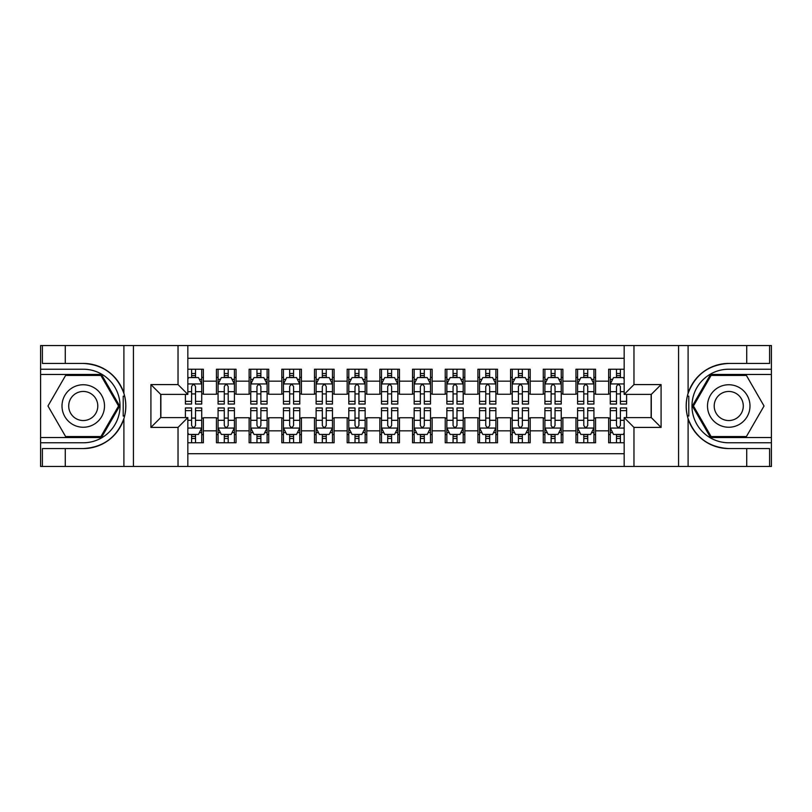 <?xml version="1.0" encoding="UTF-8"?>
<svg xmlns="http://www.w3.org/2000/svg" width="812" height="812" viewBox="0 0 812 812"><rect width="100%" height="100%" fill="white"/><g stroke="black" fill="none" stroke-linecap="round" stroke-linejoin="round"><path stroke-width="1.22" d="M187.836 466.464L624.164 466.464L624.164 417.601L651.285 417.601L651.285 394.399L624.164 394.399L624.164 345.536L187.836 345.536L187.836 394.399L160.715 394.399L160.715 417.601L187.836 417.601L187.836 466.464L65.275 466.464L65.275 448.569L83.25 448.569A42.569 42.569 0 0 0 123.901 418.647C126.398 410.222 126.398 401.798 123.901 393.353A42.569 42.569 0 0 0 83.25 363.431L65.275 363.431L65.275 345.536L40.6 345.536L40.6 437.536L101.459 437.536L119.668 406L101.459 374.464L40.6 374.464M624.164 369.227L608.635 369.227L608.635 381.163L595.561 381.163L595.561 394.236L608.635 394.236L608.635 381.163M595.561 381.163L595.561 369.227L575.952 369.227L575.952 381.163L562.878 381.163L562.878 394.236L575.952 394.236L575.952 381.163M562.878 381.163L562.878 369.227L543.269 369.227L543.269 381.163L530.195 381.163L530.195 394.236L543.269 394.236L543.269 381.163M530.195 381.163L530.195 369.227L510.586 369.227L510.586 381.163L497.512 381.163L497.512 394.236L510.586 394.236L510.586 381.163M497.512 381.163L497.512 369.227L477.903 369.227L477.903 381.163L464.829 381.163L464.829 394.236L477.903 394.236L477.903 381.163M464.829 381.163L464.829 369.227L445.22 369.227L445.22 381.163L432.146 381.163L432.146 394.236L445.22 394.236L445.22 381.163M432.146 381.163L432.146 369.227L412.537 369.227L412.537 381.163L399.463 381.163L399.463 394.236L412.537 394.236L412.537 381.163M399.463 381.163L399.463 369.227L379.854 369.227L379.854 381.163L366.78 381.163L366.78 394.236L379.854 394.236L379.854 381.163M366.78 381.163L366.78 369.227L347.171 369.227L347.171 381.163L334.097 381.163L334.097 394.236L347.171 394.236L347.171 381.163M334.097 381.163L334.097 369.227L314.488 369.227L314.488 381.163L301.414 381.163L301.414 394.236L314.488 394.236L314.488 381.163M301.414 381.163L301.414 369.227L281.805 369.227L281.805 381.163L268.731 381.163L268.731 394.236L281.805 394.236L281.805 381.163M268.731 381.163L268.731 369.227L249.122 369.227L249.122 381.163L236.048 381.163L236.048 394.236L249.122 394.236L249.122 381.163M236.048 381.163L236.048 369.227L216.439 369.227L216.439 394.236L203.365 394.236L203.365 369.227L187.836 369.227M187.836 442.773L203.365 442.773L203.365 417.764L216.439 417.764L216.439 442.773L236.048 442.773L236.048 417.764L249.122 417.764L249.122 430.837L236.048 430.837M249.122 430.837L249.122 442.773L268.731 442.773L268.731 417.764L281.805 417.764L281.805 430.837L268.731 430.837M281.805 430.837L281.805 442.773L301.414 442.773L301.414 417.764L314.488 417.764L314.488 430.837L301.414 430.837M314.488 430.837L314.488 442.773L334.097 442.773L334.097 417.764L347.171 417.764L347.171 430.837L334.097 430.837M347.171 430.837L347.171 442.773L366.78 442.773L366.78 417.764L379.854 417.764L379.854 430.837L366.78 430.837M379.854 430.837L379.854 442.773L399.463 442.773L399.463 417.764L412.537 417.764L412.537 430.837L399.463 430.837M412.537 430.837L412.537 442.773L432.146 442.773L432.146 417.764L445.22 417.764L445.22 430.837L432.146 430.837M445.22 430.837L445.22 442.773L464.829 442.773L464.829 417.764L477.903 417.764L477.903 430.837L464.829 430.837M477.903 430.837L477.903 442.773L497.512 442.773L497.512 417.764L510.586 417.764L510.586 430.837L497.512 430.837M510.586 430.837L510.586 442.773L530.195 442.773L530.195 417.764L543.269 417.764L543.269 430.837L530.195 430.837M543.269 430.837L543.269 442.773L562.878 442.773L562.878 417.764L575.952 417.764L575.952 430.837L562.878 430.837M575.952 430.837L575.952 442.773L595.561 442.773L595.561 417.764L608.635 417.764L608.635 430.837L595.561 430.837M624.164 358.285L187.836 358.285M187.836 453.715L624.164 453.715M608.635 430.837L608.635 442.773L624.164 442.773M160.877 394.399L160.877 417.601M651.122 417.601L651.122 394.399M191.602 377.397L195.519 377.397M201.731 377.397L203.365 377.397M191.602 393.911L195.519 393.911M201.731 393.911L203.365 393.911M191.602 418.089L195.519 418.089M201.731 418.089L203.365 418.089M191.602 434.603L195.519 434.603M201.731 434.603L203.365 434.603M216.439 393.911L218.073 393.911M224.285 393.911L228.202 393.911M234.414 393.911L236.048 393.911M216.439 377.397L218.073 377.397M224.285 377.397L228.202 377.397M234.414 377.397L236.048 377.397M216.439 418.089L218.073 418.089M224.285 418.089L228.202 418.089M234.414 418.089L236.048 418.089M216.439 434.603L218.073 434.603M224.285 434.603L228.202 434.603M234.414 434.603L236.048 434.603M249.122 418.089L250.756 418.089M256.968 418.089L260.885 418.089M267.097 418.089L268.731 418.089M249.122 434.603L250.756 434.603M256.968 434.603L260.885 434.603M267.097 434.603L268.731 434.603M249.122 377.397L250.756 377.397M256.968 377.397L260.885 377.397M267.097 377.397L268.731 377.397M249.122 393.911L250.756 393.911M256.968 393.911L260.885 393.911M267.097 393.911L268.731 393.911M281.805 418.089L283.439 418.089M289.651 418.089L293.568 418.089M299.78 418.089L301.414 418.089M281.805 434.603L283.439 434.603M289.651 434.603L293.568 434.603M299.78 434.603L301.414 434.603M281.805 377.397L283.439 377.397M289.651 377.397L293.568 377.397M299.78 377.397L301.414 377.397M281.805 393.911L283.439 393.911M289.651 393.911L293.568 393.911M299.78 393.911L301.414 393.911M314.488 418.089L316.122 418.089M322.334 418.089L326.251 418.089M332.463 418.089L334.097 418.089M314.488 434.603L316.122 434.603M322.334 434.603L326.251 434.603M332.463 434.603L334.097 434.603M314.488 377.397L316.122 377.397M322.334 377.397L326.251 377.397M332.463 377.397L334.097 377.397M314.488 393.911L316.122 393.911M322.334 393.911L326.251 393.911M332.463 393.911L334.097 393.911M347.171 418.089L348.805 418.089M355.017 418.089L358.934 418.089M365.146 418.089L366.78 418.089M347.171 434.603L348.805 434.603M355.017 434.603L358.934 434.603M365.146 434.603L366.78 434.603M347.171 377.397L348.805 377.397M355.017 377.397L358.934 377.397M365.146 377.397L366.78 377.397M347.171 393.911L348.805 393.911M355.017 393.911L358.934 393.911M365.146 393.911L366.78 393.911M379.854 418.089L381.488 418.089M387.7 418.089L391.617 418.089M397.829 418.089L399.463 418.089M379.854 434.603L381.488 434.603M387.7 434.603L391.617 434.603M397.829 434.603L399.463 434.603M379.854 377.397L381.488 377.397M387.7 377.397L391.617 377.397M397.829 377.397L399.463 377.397M379.854 393.911L381.488 393.911M387.7 393.911L391.617 393.911M397.829 393.911L399.463 393.911M412.537 418.089L414.171 418.089M420.383 418.089L424.3 418.089M430.512 418.089L432.146 418.089M412.537 434.603L414.171 434.603M420.383 434.603L424.3 434.603M430.512 434.603L432.146 434.603M412.537 377.397L414.171 377.397M420.383 377.397L424.3 377.397M430.512 377.397L432.146 377.397M412.537 393.911L414.171 393.911M420.383 393.911L424.3 393.911M430.512 393.911L432.146 393.911M445.22 418.089L446.854 418.089M453.066 418.089L456.983 418.089M463.195 418.089L464.829 418.089M445.22 434.603L446.854 434.603M453.066 434.603L456.983 434.603M463.195 434.603L464.829 434.603M445.22 377.397L446.854 377.397M453.066 377.397L456.983 377.397M463.195 377.397L464.829 377.397M445.22 393.911L446.854 393.911M453.066 393.911L456.983 393.911M463.195 393.911L464.829 393.911M477.903 418.089L479.537 418.089M485.749 418.089L489.666 418.089M495.878 418.089L497.512 418.089M477.903 434.603L479.537 434.603M485.749 434.603L489.666 434.603M495.878 434.603L497.512 434.603M477.903 377.397L479.537 377.397M485.749 377.397L489.666 377.397M495.878 377.397L497.512 377.397M477.903 393.911L479.537 393.911M485.749 393.911L489.666 393.911M495.878 393.911L497.512 393.911M510.586 418.089L512.22 418.089M518.432 418.089L522.349 418.089M528.561 418.089L530.195 418.089M510.586 434.603L512.22 434.603M518.432 434.603L522.349 434.603M528.561 434.603L530.195 434.603M510.586 377.397L512.22 377.397M518.432 377.397L522.349 377.397M528.561 377.397L530.195 377.397M510.586 393.911L512.22 393.911M518.432 393.911L522.349 393.911M528.561 393.911L530.195 393.911M543.269 418.089L544.903 418.089M551.115 418.089L555.032 418.089M561.244 418.089L562.878 418.089M543.269 434.603L544.903 434.603M551.115 434.603L555.032 434.603M561.244 434.603L562.878 434.603M543.269 377.397L544.903 377.397M551.115 377.397L555.032 377.397M561.244 377.397L562.878 377.397M543.269 393.911L544.903 393.911M551.115 393.911L555.032 393.911M561.244 393.911L562.878 393.911M575.952 418.089L577.586 418.089M583.798 418.089L587.715 418.089M593.927 418.089L595.561 418.089M575.952 434.603L577.586 434.603M583.798 434.603L587.715 434.603M593.927 434.603L595.561 434.603M575.952 377.397L577.586 377.397M583.798 377.397L587.715 377.397M593.927 377.397L595.561 377.397M575.952 393.911L577.586 393.911M583.798 393.911L587.715 393.911M593.927 393.911L595.561 393.911M608.635 418.089L610.269 418.089M616.481 418.089L620.398 418.089M608.635 434.603L610.269 434.603M616.481 434.603L620.398 434.603M608.635 377.397L610.269 377.397M616.481 377.397L620.398 377.397M608.635 393.911L610.269 393.911M616.481 393.911L620.398 393.911M195.519 373.479L191.602 373.479M185.39 401.372L185.39 404.041L191.602 404.041L191.602 401.372L185.39 401.372L185.39 394.399M199.356 379.366L201.731 379.366L201.731 404.041L195.519 404.041L195.519 386.553C194.21 384.035 192.911 384.035 191.602 386.553L191.602 401.372M201.731 379.366L201.731 369.227M201.731 384.106L198.463 377.57L188.658 377.57L187.836 379.204M191.602 377.57L191.602 369.227M195.519 369.227L195.519 377.57M191.602 438.521L195.519 438.521M187.836 432.796L188.658 434.43L198.463 434.43L201.731 427.894L201.731 407.959L195.519 407.959L195.519 410.628L201.731 410.628M201.731 427.894L201.731 442.773M185.39 417.601L185.39 407.959L191.602 407.959L191.602 425.447C192.901 427.965 194.21 427.965 195.519 425.447L195.519 410.628M195.519 434.43L195.519 442.773M191.602 442.773L191.602 434.43M93.877 387.598A21.244 21.244 0 0 0 64.858 395.373A21.244 21.244 0 0 0 72.633 424.402A21.244 21.244 0 0 0 101.652 416.627A21.244 21.244 0 0 0 93.877 387.598M90.528 393.404A14.545 14.545 0 0 0 70.654 398.733A14.545 14.545 0 0 0 75.983 418.596A14.545 14.545 0 0 0 95.846 413.267A14.545 14.545 0 0 0 90.528 393.404M100.891 436.562L65.61 436.562L47.969 406L65.61 375.438L100.891 375.438L118.542 406L100.891 436.562M739.367 387.598A21.244 21.244 0 0 0 710.348 395.373A21.244 21.244 0 0 0 718.123 424.402A21.244 21.244 0 0 0 747.141 416.627A21.244 21.244 0 0 0 739.367 387.598M736.017 393.404A14.545 14.545 0 0 0 716.154 398.733A14.545 14.545 0 0 0 721.472 418.596A14.545 14.545 0 0 0 741.346 413.267A14.545 14.545 0 0 0 736.017 393.404M746.39 436.562L711.109 436.562L693.458 406L711.109 375.438L746.39 375.438L764.031 406L746.39 436.562M123.211 415.815L124.672 415.815A42.569 42.569 0 0 0 124.683 396.205L123.211 396.205L123.211 416.069L124.612 416.069M65.275 345.536L123.901 345.536L123.901 393.353C116.806 374.616 103.256 364.639 83.25 363.431M83.25 448.569C103.256 447.361 116.806 437.384 123.901 418.647L123.901 466.464M178.031 466.464L178.031 427.406L150.91 427.406L150.91 384.594L178.031 384.594L178.031 345.536L133.422 345.536L133.422 466.464M65.275 466.464L40.6 466.464L40.6 437.536M40.6 442.773L83.25 442.773A36.773 36.773 0 0 0 120.024 406A36.773 36.773 0 0 0 83.25 369.227L40.6 369.227M123.901 345.536L133.422 345.536M178.031 345.536L187.836 345.536M65.275 448.569L42.397 448.569L42.397 466.464M65.275 363.431L42.397 363.431L42.397 345.536M178.031 427.406L187.836 417.601M150.91 427.406L160.715 417.601M150.91 384.594L160.715 394.399M178.031 384.594L187.836 394.399M123.211 396.205L124.622 395.952M125.667 409.654L125.799 404.498M125.373 399.849L125.149 398.469M687.378 416.048L688.789 416.048L688.789 396.185L687.328 396.185A42.569 42.569 0 0 0 728.75 448.569L746.725 448.569L746.725 466.464L771.4 466.464L771.4 374.464L710.541 374.464L692.332 406L710.541 437.536L771.4 437.536M624.164 345.536L746.725 345.536L746.725 363.431L728.75 363.431A42.569 42.569 0 0 0 687.388 395.931L688.789 396.185M728.75 363.431C708.744 364.639 695.194 374.616 688.099 393.353C685.602 401.778 685.602 410.202 688.099 418.647C695.194 437.384 708.744 447.361 728.75 448.569M633.969 345.536L633.969 384.594L661.09 384.594L661.09 427.406L633.969 427.406L633.969 466.464L678.578 466.464L678.578 345.536M688.099 418.647L688.099 466.464L746.725 466.464M746.725 345.536L771.4 345.536L771.4 374.464M771.4 369.227L728.75 369.227A36.773 36.773 0 0 0 691.976 406A36.773 36.773 0 0 0 728.75 442.773L771.4 442.773M688.099 466.464L678.578 466.464M633.969 466.464L624.164 466.464M746.725 363.431L769.603 363.431L769.603 345.536M746.725 448.569L769.603 448.569L769.603 466.464M633.969 384.594L624.164 394.399M661.09 384.594L651.285 394.399M661.09 427.406L651.285 417.601M633.969 427.406L624.164 417.601M686.333 402.346L686.201 407.502M686.627 412.151L686.851 413.531M688.789 415.795L687.317 415.795M228.202 373.479L224.285 373.479M234.414 401.372L228.202 401.372L228.202 404.041L234.414 404.041L234.414 384.106L231.146 377.57L221.341 377.57L218.073 384.106L218.073 404.041L224.285 404.041L224.285 401.372L218.073 401.372M218.073 384.106L218.073 369.227M234.414 384.106L234.414 369.227M224.285 377.57L224.285 369.227M228.202 369.227L228.202 377.57M228.202 401.372L228.202 386.553C226.893 384.035 225.594 384.035 224.285 386.553L224.285 401.372M260.885 373.479L256.968 373.479M267.097 401.372L260.885 401.372L260.885 404.041L267.097 404.041L267.097 384.106L263.829 377.57L254.024 377.57L250.756 384.106L250.756 404.041L256.968 404.041L256.968 401.372L250.756 401.372M250.756 384.106L250.756 369.227M267.097 384.106L267.097 369.227M256.968 377.57L256.968 369.227M260.885 369.227L260.885 377.57M260.885 401.372L260.885 386.553C259.576 384.035 258.277 384.035 256.968 386.553L256.968 401.372M293.568 373.479L289.651 373.479M299.78 401.372L293.568 401.372L293.568 404.041L299.78 404.041L299.78 384.106L296.512 377.57L286.707 377.57L283.439 384.106L283.439 404.041L289.651 404.041L289.651 401.372L283.439 401.372M283.439 384.106L283.439 369.227M299.78 384.106L299.78 369.227M289.651 377.57L289.651 369.227M293.568 369.227L293.568 377.57M293.568 401.372L293.568 386.553C292.259 384.035 290.96 384.035 289.651 386.553L289.651 401.372M326.251 373.479L322.334 373.479M332.463 401.372L326.251 401.372L326.251 404.041L332.463 404.041L332.463 384.106L329.195 377.57L319.39 377.57L316.122 384.106L316.122 404.041L322.334 404.041L322.334 401.372L316.122 401.372M316.122 384.106L316.122 369.227M332.463 384.106L332.463 369.227M322.334 377.57L322.334 369.227M326.251 369.227L326.251 377.57M326.251 401.372L326.251 386.553C324.942 384.035 323.643 384.035 322.334 386.553L322.334 401.372M224.285 438.521L228.202 438.521M218.073 410.628L224.285 410.628L224.285 407.959L218.073 407.959L218.073 427.894L221.341 434.43L231.146 434.43L234.414 427.894L234.414 407.959L228.202 407.959L228.202 410.628L234.414 410.628M234.414 427.894L234.414 442.773M218.073 427.894L218.073 442.773M228.202 434.43L228.202 442.773M224.285 442.773L224.285 434.43M224.285 410.628L224.285 425.447C225.584 427.965 226.893 427.965 228.202 425.447L228.202 410.628M256.968 438.521L260.885 438.521M250.756 410.628L256.968 410.628L256.968 407.959L250.756 407.959L250.756 427.894L254.024 434.43L263.829 434.43L267.097 427.894L267.097 407.959L260.885 407.959L260.885 410.628L267.097 410.628M267.097 427.894L267.097 442.773M250.756 427.894L250.756 442.773M260.885 434.43L260.885 442.773M256.968 442.773L256.968 434.43M256.968 410.628L256.968 425.447C258.267 427.965 259.576 427.965 260.885 425.447L260.885 410.628M289.651 438.521L293.568 438.521M283.439 410.628L289.651 410.628L289.651 407.959L283.439 407.959L283.439 427.894L286.707 434.43L296.512 434.43L299.78 427.894L299.78 407.959L293.568 407.959L293.568 410.628L299.78 410.628M299.78 427.894L299.78 442.773M283.439 427.894L283.439 442.773M293.568 434.43L293.568 442.773M289.651 442.773L289.651 434.43M289.651 410.628L289.651 425.447C290.95 427.965 292.259 427.965 293.568 425.447L293.568 410.628M322.334 438.521L326.251 438.521M316.122 410.628L322.334 410.628L322.334 407.959L316.122 407.959L316.122 427.894L319.39 434.43L329.195 434.43L332.463 427.894L332.463 407.959L326.251 407.959L326.251 410.628L332.463 410.628M332.463 427.894L332.463 442.773M316.122 427.894L316.122 442.773M326.251 434.43L326.251 442.773M322.334 442.773L322.334 434.43M322.334 410.628L322.334 425.447C323.633 427.965 324.942 427.965 326.251 425.447L326.251 410.628M358.934 373.479L355.017 373.479M365.146 401.372L358.934 401.372L358.934 404.041L365.146 404.041L365.146 384.106L361.878 377.57L352.073 377.57L348.805 384.106L348.805 404.041L355.017 404.041L355.017 401.372L348.805 401.372M348.805 384.106L348.805 369.227M365.146 384.106L365.146 369.227M355.017 377.57L355.017 369.227M358.934 369.227L358.934 377.57M358.934 401.372L358.934 386.553C357.635 384.035 356.326 384.035 355.017 386.553L355.017 401.372M355.017 438.521L358.934 438.521M348.805 410.628L355.017 410.628L355.017 407.959L348.805 407.959L348.805 427.894L352.073 434.43L361.878 434.43L365.146 427.894L365.146 407.959L358.934 407.959L358.934 410.628L365.146 410.628M365.146 427.894L365.146 442.773M348.805 427.894L348.805 442.773M358.934 434.43L358.934 442.773M355.017 442.773L355.017 434.43M355.017 410.628L355.017 425.447C356.316 427.965 357.625 427.965 358.934 425.447L358.934 410.628M391.617 373.479L387.7 373.479M397.829 401.372L391.617 401.372L391.617 404.041L397.829 404.041L397.829 384.106L394.561 377.57L384.756 377.57L381.488 384.106L381.488 404.041L387.7 404.041L387.7 401.372L381.488 401.372M381.488 384.106L381.488 369.227M397.829 384.106L397.829 369.227M387.7 377.57L387.7 369.227M391.617 369.227L391.617 377.57M391.617 401.372L391.617 386.553C390.318 384.035 389.009 384.035 387.7 386.553L387.7 401.372M387.7 438.521L391.617 438.521M381.488 410.628L387.7 410.628L387.7 407.959L381.488 407.959L381.488 427.894L384.756 434.43L394.561 434.43L397.829 427.894L397.829 407.959L391.617 407.959L391.617 410.628L397.829 410.628M397.829 427.894L397.829 442.773M381.488 427.894L381.488 442.773M391.617 434.43L391.617 442.773M387.7 442.773L387.7 434.43M387.7 410.628L387.7 425.447C388.999 427.965 390.308 427.965 391.617 425.447L391.617 410.628M424.3 373.479L420.383 373.479M430.512 401.372L424.3 401.372L424.3 404.041L430.512 404.041L430.512 384.106L427.244 377.57L417.439 377.57L414.171 384.106L414.171 404.041L420.383 404.041L420.383 401.372L414.171 401.372M414.171 384.106L414.171 369.227M430.512 384.106L430.512 369.227M420.383 377.57L420.383 369.227M424.3 369.227L424.3 377.57M424.3 401.372L424.3 386.553C423.001 384.035 421.692 384.035 420.383 386.553L420.383 401.372M420.383 438.521L424.3 438.521M414.171 410.628L420.383 410.628L420.383 407.959L414.171 407.959L414.171 427.894L417.439 434.43L427.244 434.43L430.512 427.894L430.512 407.959L424.3 407.959L424.3 410.628L430.512 410.628M430.512 427.894L430.512 442.773M414.171 427.894L414.171 442.773M424.3 434.43L424.3 442.773M420.383 442.773L420.383 434.43M420.383 410.628L420.383 425.447C421.682 427.965 422.991 427.965 424.3 425.447L424.3 410.628M456.983 373.479L453.066 373.479M463.195 401.372L456.983 401.372L456.983 404.041L463.195 404.041L463.195 384.106L459.927 377.57L450.122 377.57L446.854 384.106L446.854 404.041L453.066 404.041L453.066 401.372L446.854 401.372M446.854 384.106L446.854 369.227M463.195 384.106L463.195 369.227M453.066 377.57L453.066 369.227M456.983 369.227L456.983 377.57M456.983 401.372L456.983 386.553C455.684 384.035 454.375 384.035 453.066 386.553L453.066 401.372M453.066 438.521L456.983 438.521M446.854 410.628L453.066 410.628L453.066 407.959L446.854 407.959L446.854 427.894L450.122 434.43L459.927 434.43L463.195 427.894L463.195 407.959L456.983 407.959L456.983 410.628L463.195 410.628M463.195 427.894L463.195 442.773M446.854 427.894L446.854 442.773M456.983 434.43L456.983 442.773M453.066 442.773L453.066 434.43M453.066 410.628L453.066 425.447C454.365 427.965 455.674 427.965 456.983 425.447L456.983 410.628M489.666 373.479L485.749 373.479M495.878 401.372L489.666 401.372L489.666 404.041L495.878 404.041L495.878 384.106L492.61 377.57L482.805 377.57L479.537 384.106L479.537 404.041L485.749 404.041L485.749 401.372L479.537 401.372M479.537 384.106L479.537 369.227M495.878 384.106L495.878 369.227M485.749 377.57L485.749 369.227M489.666 369.227L489.666 377.57M489.666 401.372L489.666 386.553C488.367 384.035 487.058 384.035 485.749 386.553L485.749 401.372M485.749 438.521L489.666 438.521M479.537 410.628L485.749 410.628L485.749 407.959L479.537 407.959L479.537 427.894L482.805 434.43L492.61 434.43L495.878 427.894L495.878 407.959L489.666 407.959L489.666 410.628L495.878 410.628M495.878 427.894L495.878 442.773M479.537 427.894L479.537 442.773M489.666 434.43L489.666 442.773M485.749 442.773L485.749 434.43M485.749 410.628L485.749 425.447C487.058 427.965 488.357 427.965 489.666 425.447L489.666 410.628M522.349 373.479L518.432 373.479M528.561 401.372L522.349 401.372L522.349 404.041L528.561 404.041L528.561 384.106L525.293 377.57L515.488 377.57L512.22 384.106L512.22 404.041L518.432 404.041L518.432 401.372L512.22 401.372M512.22 384.106L512.22 369.227M528.561 384.106L528.561 369.227M518.432 377.57L518.432 369.227M522.349 369.227L522.349 377.57M522.349 401.372L522.349 386.553C521.05 384.035 519.741 384.035 518.432 386.553L518.432 401.372M518.432 438.521L522.349 438.521M512.22 410.628L518.432 410.628L518.432 407.959L512.22 407.959L512.22 427.894L515.488 434.43L525.293 434.43L528.561 427.894L528.561 407.959L522.349 407.959L522.349 410.628L528.561 410.628M528.561 427.894L528.561 442.773M512.22 427.894L512.22 442.773M522.349 434.43L522.349 442.773M518.432 442.773L518.432 434.43M518.432 410.628L518.432 425.447C519.741 427.965 521.04 427.965 522.349 425.447L522.349 410.628M555.032 373.479L551.115 373.479M561.244 401.372L555.032 401.372L555.032 404.041L561.244 404.041L561.244 384.106L557.976 377.57L548.171 377.57L544.903 384.106L544.903 404.041L551.115 404.041L551.115 401.372L544.903 401.372M544.903 384.106L544.903 369.227M561.244 384.106L561.244 369.227M551.115 377.57L551.115 369.227M555.032 369.227L555.032 377.57M555.032 401.372L555.032 386.553C553.733 384.035 552.424 384.035 551.115 386.553L551.115 401.372M551.115 438.521L555.032 438.521M544.903 410.628L551.115 410.628L551.115 407.959L544.903 407.959L544.903 427.894L548.171 434.43L557.976 434.43L561.244 427.894L561.244 407.959L555.032 407.959L555.032 410.628L561.244 410.628M561.244 427.894L561.244 442.773M544.903 427.894L544.903 442.773M555.032 434.43L555.032 442.773M551.115 442.773L551.115 434.43M551.115 410.628L551.115 425.447C552.424 427.965 553.723 427.965 555.032 425.447L555.032 410.628M587.715 373.479L583.798 373.479M593.927 401.372L587.715 401.372L587.715 404.041L593.927 404.041L593.927 384.106L590.659 377.57L580.854 377.57L577.586 384.106L577.586 404.041L583.798 404.041L583.798 401.372L577.586 401.372M577.586 384.106L577.586 369.227M593.927 384.106L593.927 369.227M583.798 377.57L583.798 369.227M587.715 369.227L587.715 377.57M587.715 401.372L587.715 386.553C586.416 384.035 585.107 384.035 583.798 386.553L583.798 401.372M583.798 438.521L587.715 438.521M577.586 410.628L583.798 410.628L583.798 407.959L577.586 407.959L577.586 427.894L580.854 434.43L590.659 434.43L593.927 427.894L593.927 407.959L587.715 407.959L587.715 410.628L593.927 410.628M593.927 427.894L593.927 442.773M577.586 427.894L577.586 442.773M587.715 434.43L587.715 442.773M583.798 442.773L583.798 434.43M583.798 410.628L583.798 425.447C585.107 427.965 586.406 427.965 587.715 425.447L587.715 410.628M620.398 373.479L616.481 373.479M624.164 379.204L623.342 377.57L613.537 377.57L610.269 384.106L610.269 404.041L616.481 404.041L616.481 401.372L610.269 401.372M610.269 384.106L610.269 369.227M626.61 394.399L626.61 404.041L620.398 404.041L620.398 386.553C619.099 384.035 617.79 384.035 616.481 386.553L616.481 401.372M616.481 377.57L616.481 369.227M620.398 369.227L620.398 377.57M616.481 438.521L620.398 438.521M626.61 410.628L626.61 407.959L620.398 407.959L620.398 410.628L626.61 410.628L626.61 417.601M612.644 432.634L610.269 432.634L610.269 407.959L616.481 407.959L616.481 425.447C617.79 427.965 619.089 427.965 620.398 425.447L620.398 410.628M610.269 432.634L610.269 442.773M610.269 427.894L613.537 434.43L623.342 434.43L624.164 432.796M620.398 434.43L620.398 442.773M616.481 442.773L616.481 434.43M216.439 430.837L203.365 430.837M216.439 381.163L203.365 381.163M201.65 383.934L187.836 383.934M201.731 401.372L195.519 401.372M191.602 391.678L187.836 391.678M201.731 391.678L195.519 391.678M195.519 375.56L191.602 375.56M187.836 428.066L201.65 428.066M201.731 432.634L199.356 432.634M185.39 410.628L191.602 410.628M195.519 420.322L201.731 420.322M187.836 420.322L191.602 420.322M191.602 436.44L195.519 436.44M688.099 345.536L688.099 393.353M234.333 383.934L218.154 383.934M218.073 379.366L220.438 379.366M232.039 379.366L234.414 379.366M224.285 391.678L218.073 391.678M234.414 391.678L228.202 391.678M228.202 375.56L224.285 375.56M267.016 383.934L250.837 383.934M250.756 379.366L253.121 379.366M264.722 379.366L267.097 379.366M256.968 391.678L250.756 391.678M267.097 391.678L260.885 391.678M260.885 375.56L256.968 375.56M299.699 383.934L283.52 383.934M283.439 379.366L285.804 379.366M297.405 379.366L299.78 379.366M289.651 391.678L283.439 391.678M299.78 391.678L293.568 391.678M293.568 375.56L289.651 375.56M332.382 383.934L316.203 383.934M316.122 379.366L318.487 379.366M330.098 379.366L332.463 379.366M322.334 391.678L316.122 391.678M332.463 391.678L326.251 391.678M326.251 375.56L322.334 375.56M218.154 428.066L234.333 428.066M234.414 432.634L232.039 432.634M220.438 432.634L218.073 432.634M228.202 420.322L234.414 420.322M218.073 420.322L224.285 420.322M224.285 436.44L228.202 436.44M250.837 428.066L267.016 428.066M267.097 432.634L264.722 432.634M253.121 432.634L250.756 432.634M260.885 420.322L267.097 420.322M250.756 420.322L256.968 420.322M256.968 436.44L260.885 436.44M283.52 428.066L299.699 428.066M299.78 432.634L297.405 432.634M285.804 432.634L283.439 432.634M293.568 420.322L299.78 420.322M283.439 420.322L289.651 420.322M289.651 436.44L293.568 436.44M316.203 428.066L332.382 428.066M332.463 432.634L330.098 432.634M318.487 432.634L316.122 432.634M326.251 420.322L332.463 420.322M316.122 420.322L322.334 420.322M322.334 436.44L326.251 436.44M365.065 383.934L348.886 383.934M348.805 379.366L351.17 379.366M362.781 379.366L365.146 379.366M355.017 391.678L348.805 391.678M365.146 391.678L358.934 391.678M358.934 375.56L355.017 375.56M348.886 428.066L365.065 428.066M365.146 432.634L362.781 432.634M351.17 432.634L348.805 432.634M358.934 420.322L365.146 420.322M348.805 420.322L355.017 420.322M355.017 436.44L358.934 436.44M397.748 383.934L381.569 383.934M381.488 379.366L383.853 379.366M395.464 379.366L397.829 379.366M387.7 391.678L381.488 391.678M397.829 391.678L391.617 391.678M391.617 375.56L387.7 375.56M381.569 428.066L397.748 428.066M397.829 432.634L395.464 432.634M383.853 432.634L381.488 432.634M391.617 420.322L397.829 420.322M381.488 420.322L387.7 420.322M387.7 436.44L391.617 436.44M430.431 383.934L414.252 383.934M414.171 379.366L416.536 379.366M428.147 379.366L430.512 379.366M420.383 391.678L414.171 391.678M430.512 391.678L424.3 391.678M424.3 375.56L420.383 375.56M414.252 428.066L430.431 428.066M430.512 432.634L428.147 432.634M416.536 432.634L414.171 432.634M424.3 420.322L430.512 420.322M414.171 420.322L420.383 420.322M420.383 436.44L424.3 436.44M463.114 383.934L446.935 383.934M446.854 379.366L449.219 379.366M460.83 379.366L463.195 379.366M453.066 391.678L446.854 391.678M463.195 391.678L456.983 391.678M456.983 375.56L453.066 375.56M446.935 428.066L463.114 428.066M463.195 432.634L460.83 432.634M449.219 432.634L446.854 432.634M456.983 420.322L463.195 420.322M446.854 420.322L453.066 420.322M453.066 436.44L456.983 436.44M495.797 383.934L479.618 383.934M479.537 379.366L481.902 379.366M493.513 379.366L495.878 379.366M485.749 391.678L479.537 391.678M495.878 391.678L489.666 391.678M489.666 375.56L485.749 375.56M479.618 428.066L495.797 428.066M495.878 432.634L493.513 432.634M481.902 432.634L479.537 432.634M489.666 420.322L495.878 420.322M479.537 420.322L485.749 420.322M485.749 436.44L489.666 436.44M528.48 383.934L512.301 383.934M512.22 379.366L514.595 379.366M526.196 379.366L528.561 379.366M518.432 391.678L512.22 391.678M528.561 391.678L522.349 391.678M522.349 375.56L518.432 375.56M512.301 428.066L528.48 428.066M528.561 432.634L526.196 432.634M514.595 432.634L512.22 432.634M522.349 420.322L528.561 420.322M512.22 420.322L518.432 420.322M518.432 436.44L522.349 436.44M561.163 383.934L544.984 383.934M544.903 379.366L547.278 379.366M558.879 379.366L561.244 379.366M551.115 391.678L544.903 391.678M561.244 391.678L555.032 391.678M555.032 375.56L551.115 375.56M544.984 428.066L561.163 428.066M561.244 432.634L558.879 432.634M547.278 432.634L544.903 432.634M555.032 420.322L561.244 420.322M544.903 420.322L551.115 420.322M551.115 436.44L555.032 436.44M593.846 383.934L577.667 383.934M577.586 379.366L579.961 379.366M591.562 379.366L593.927 379.366M583.798 391.678L577.586 391.678M593.927 391.678L587.715 391.678M587.715 375.56L583.798 375.56M577.667 428.066L593.846 428.066M593.927 432.634L591.562 432.634M579.961 432.634L577.586 432.634M587.715 420.322L593.927 420.322M577.586 420.322L583.798 420.322M583.798 436.44L587.715 436.44M624.164 383.934L610.35 383.934M610.269 379.366L612.644 379.366M626.61 401.372L620.398 401.372M616.481 391.678L610.269 391.678M624.164 391.678L620.398 391.678M620.398 375.56L616.481 375.56M610.35 428.066L624.164 428.066M610.269 410.628L616.481 410.628M620.398 420.322L624.164 420.322M610.269 420.322L616.481 420.322M616.481 436.44L620.398 436.44"/></g></svg>
